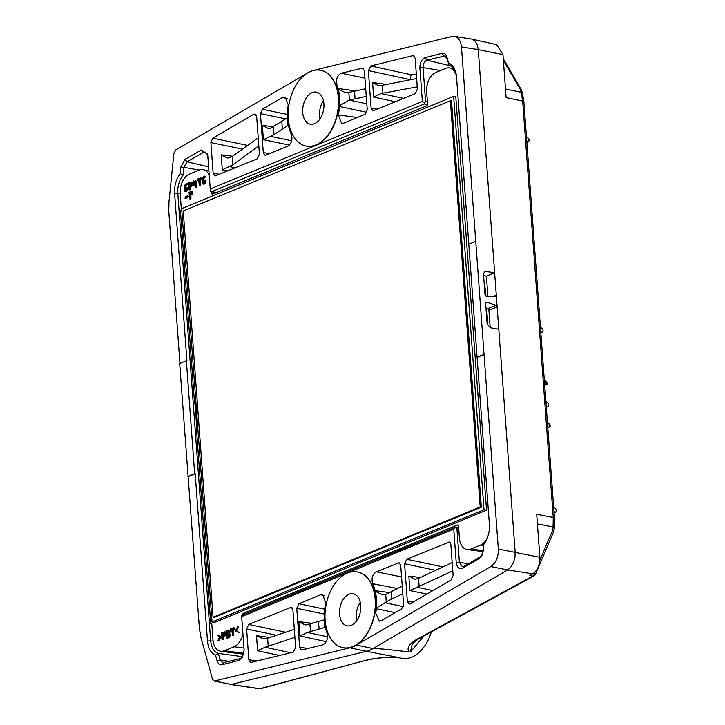 <?xml version="1.0" encoding="UTF-8"?>
<svg xmlns="http://www.w3.org/2000/svg" width="725" height="725" viewBox="0 0 725 725"><rect width="100%" height="100%" fill="white"/><g stroke="black" fill="none" stroke-linecap="round" stroke-linejoin="round"><path stroke-width="1.09" d="M487.037 322.498A2.963 0.87 -4.2 0 1 487.572 322.779L487.073 322.942M487.572 322.779L486.529 308.651A2.963 0.87 175.8 0 0 486.004 308.37M486.529 308.651L487.862 323.087M490.191 327.718L488.904 310.228A1.486 1.051 67.6 0 0 487.816 308.642L485.977 308.016M211.809 623.962L210.748 623.79L196.547 430.396L195.206 430.161L210.667 640.619A18.116 11.546 -79.4 0 0 218.37 653.406L220.183 659.958L222.838 662.804L240.455 658.508L242.739 656.814M193.258 403.644L195.007 403.68L196.955 430.233L195.206 430.161L177.806 193.176L174.616 193.484L186.896 360.678L179.691 363.488L199.429 628.539L200.916 637.338L212.516 679.225L214.047 680.993L214.763 680.974L349.776 647.815A38.724 24.686 100.6 0 0 356.446 645.06L490.807 566.606C495.954 562.917 498.465 557.063 498.329 549.033L461.462 46.953L478.246 49.617L494.631 272.727L484.907 271.322L483.493 274.231L484.989 294.531L486.366 296.163L495.383 296.371L496.281 295.147L515.167 552.359L514.958 557.308L513.391 562.836L510.627 567.376L507.645 569.932L532.784 573.856L529.785 575.605L532.748 576.103A3.707 2.447 -80.5 0 0 534.615 572.659A3.707 1.251 23 0 1 535.567 574.146L553.945 530.936L552.794 529.939L539.853 560.343M306.358 146.078A38.552 24.578 -79.4 0 0 306.503 146.106A38.552 24.578 -79.4 0 0 337.741 112.719A38.552 24.578 -79.4 0 0 320.677 70.307A38.552 24.578 -79.4 0 0 320.532 70.28M415.144 58.281L413.504 55.644L412.752 55.653L370.774 65.957L368.363 70.57L371.118 108.179L372.931 110.843L415.262 93.597L417.41 89.075L415.144 58.281M366.841 112.321L339.536 106.493A40.047 25.529 -79.4 0 1 338.258 114.967L341.656 123.513L343.342 123.277L365.11 114.296L367.249 109.774L364.385 70.742L362.745 68.114L341.294 73.198L364.929 78.164M339.536 106.493L339.626 105.714A40.102 25.556 -79.4 0 0 338.33 89.175L338.122 88.513A40.047 25.529 -79.4 0 0 336.953 84.771C335.82 79.179 337.27 75.318 341.294 73.198M210.884 142.58L212.769 138.185L253.741 114.26L255.046 114.043L256.677 116.671L259.432 154.271L257.293 158.793L214.953 176.039L213.15 173.375L210.884 142.58L242.467 149.114M282.514 97.458L285.161 97.041L288.251 104.871A40.047 25.529 100.6 0 0 287.689 109.33L287.589 110.109A40.102 25.556 100.6 0 0 288.722 126.721L288.922 127.383A40.047 25.529 100.6 0 0 291.332 134.333C292.8 139.581 291.595 143.55 287.734 146.233L265.114 155.34L263.302 152.676L260.438 113.644L262.314 109.258L282.514 97.458L287.327 98.745M179.954 363.379L168.807 211.591L168.961 202.112L173.9 153.401L175.767 149.957L306.584 73.578M174.616 193.484A20.436 13.023 100.6 0 1 180.163 173.692L180.833 167.067L184.005 167.357L187.032 161.811L203.299 152.477L205.338 152.132L207.776 155.096M450.171 65.73L426.925 60.184C424.37 61.281 423.092 63.746 423.065 67.588L419.884 67.896L422.349 101.473L210.268 188.998L207.685 154.298L201.296 150.039L185.029 159.364L180.833 167.067M419.884 67.896C419.902 62.558 421.687 59.133 425.231 57.61L441.878 53.36C444.262 52.916 445.947 54.212 446.926 57.248L448.503 62.948A20.436 13.023 -79.4 0 1 456.206 74.457A20.436 13.023 -79.4 0 1 456.532 77.131L477.086 357.226L483.756 354.471M461.462 46.953C460.792 40.836 458.445 37.292 454.394 36.322L451.874 36.44L314.233 70.252A38.724 24.686 -79.4 0 0 310.581 71.422M338.122 88.513L355.114 90.861M488.904 310.228L497.132 306.829L496.036 305.252L486.81 302.216L485.632 303.385L487.127 323.685L490.236 327.727L498.782 329.25M456.315 75.101A18.116 11.546 -79.4 0 0 449.011 65.286L447.198 58.734L444.788 55.934L426.925 60.184L425.231 57.61M312.167 92.61A16.312 10.395 100.6 0 1 316.308 92.12A16.312 10.395 100.6 0 1 323.531 110.064A16.312 10.395 100.6 0 1 310.309 124.183A16.312 10.395 100.6 0 1 302.715 112.52A16.312 10.395 100.6 0 1 312.167 92.61M288.278 118.483A38.552 24.578 -79.4 0 0 306.222 146.051A38.552 24.578 -79.4 0 0 337.46 112.674A38.552 24.578 -79.4 0 0 320.396 70.252A38.552 24.578 -79.4 0 0 288.278 118.483M475.455 241.425L468.785 244.18M503.25 58.671L521.547 90.054L522.408 93.126A3.707 1.74 164.5 0 0 521.166 92.256L522.662 101.056L506.113 97.612L502.951 54.583L478.246 49.617L477.349 45.131L475.083 41.189L471.83 39.132L454.394 36.322M487.871 296.199L486.393 276.125L494.631 272.727L496.281 295.147L493.426 296.326M553.954 530.872L554.317 527.365L553.093 526.957L553.238 517.487L536.708 514.288L539.871 557.317C540.007 564.884 537.642 570.394 532.784 573.856M320.033 118.809A16.312 10.395 100.6 0 1 319.562 115.674A16.312 10.395 100.6 0 1 323.432 100.648M486.393 276.125L483.593 275.6M338.33 89.175L345.608 92.737L347.384 92.727L365.708 88.74M339.626 105.714L349.223 100.023L366.27 96.425M355.051 98.528L354.498 90.978M338.258 114.967L357.425 117.468M416.63 78.545L379.719 85.777L378.577 85.758L372.587 82.532L387.159 84.444M403.617 98.401L381.132 93.543L417.247 86.864M416.295 73.959L412.063 74.892L370.774 65.957M410.83 79.714C410.078 77.158 410.486 75.554 412.063 74.892M381.132 93.543L373.656 97.05L395.469 101.763M440.501 70.497L423.065 67.588L425.539 101.255L427.36 101.645M422.349 101.473L424.714 102.814L424.252 103.965L212.053 191.545L210.513 191.219L210.268 188.998M223.817 662.759L222.14 664.698L238.779 660.448L242.404 657.403L244.135 650.171L241.67 616.585L453.75 529.06L456.215 562.636C456.995 567.648 459.17 569.442 462.713 568.028L478.989 558.694L481.518 556.084L483.185 550.991L483.856 544.366A20.436 13.023 100.6 0 0 485.243 542.318A20.436 13.023 100.6 0 0 489.393 524.574L477.086 357.226M449.011 65.286L448.503 62.948M446.926 57.248L447.198 58.734M445.821 56.468L443.564 55.934L441.878 53.36M424.714 102.814L425.539 101.255M194.581 403.671L180.398 210.458L181.413 210.042L180.208 193.602A15.959 10.177 100.6 0 1 189.452 174.118L199.076 170.139A15.959 10.177 100.6 0 1 203.489 169.741A15.959 10.177 100.6 0 1 209.271 175.405M187.993 476.533L194.672 473.778L186.37 360.733M273.706 126.766L262.377 125.38L268.386 128.561L270.334 128.407L287.399 117.767A47.433 30.232 100.6 0 0 287.925 125.334L273.996 134.66L263.429 139.698L289.375 145.082M287.925 125.334L288.432 125.389M282.324 128.542L281.771 120.993M232.517 156.238L221.198 154.842L227.197 158.032L229.145 157.878L232.245 156.428L258.227 137.841M258.816 145.797L232.87 164.847L222.303 169.895L227.695 171.009M207.006 153.347L203.299 152.477L201.296 150.039M180.199 193.584L177.806 193.176A18.116 11.546 100.6 0 1 183.235 174.979L184.005 167.357L199.194 170.094M213.096 641.027L207.477 640.927L195.197 473.733L194.672 473.778M183.235 174.979L180.163 173.692M208.637 166.868L187.032 161.811L185.029 159.364M502.951 54.583L496.661 44.651L471.549 39.059M521.547 90.054L520.459 89.692L503.377 60.392M357.371 571.934A38.552 24.578 100.6 0 1 357.516 571.962A38.552 24.578 100.6 0 1 374.58 614.374A38.552 24.578 100.6 0 1 343.342 647.751A38.552 24.578 100.6 0 1 343.197 647.724M453.125 575.487L451.249 579.873L410.268 603.798L409.154 604.061L407.341 601.397L404.577 563.787L406.725 559.265L449.228 542.055L450.868 544.683L453.125 575.487M401.559 576.91L376.284 571.835L399.076 562.754L400.708 565.382L403.58 604.414L401.695 608.81L381.495 620.6L379.302 621.098L375.758 613.187A40.047 25.529 100.6 0 0 376.329 608.728L395.152 612.625M376.284 571.835C372.414 574.517 371.218 578.478 372.677 583.725A40.047 25.529 100.6 0 1 375.097 590.676L375.296 591.337A40.102 25.556 100.6 0 1 376.429 607.949L376.329 608.728M248.865 659.786L250.669 662.451L251.267 662.414L293.244 652.101L295.655 647.488L292.891 609.879L291.26 607.251L248.757 624.461L246.609 628.983L248.865 659.786L257.384 660.91M299.624 647.316L301.428 649.981L302.026 649.944L322.716 644.86C326.739 642.74 328.189 638.888 327.057 633.287A40.047 25.529 -79.4 0 1 325.888 629.545L325.688 628.892A40.102 25.556 -79.4 0 1 324.383 612.353L324.474 611.574A40.047 25.529 -79.4 0 1 325.761 603.091L322.761 594.627L320.677 594.781L298.908 603.762L296.761 608.284L299.624 647.316L308.143 648.44M484.046 354.516L477.113 357.38M222.14 664.698C219.748 665.142 218.062 663.846 217.092 660.81L215.515 655.119A20.436 13.023 -79.4 0 1 207.477 640.927M188.273 476.588L195.197 473.733M349.776 647.815L366.415 651.268L231.157 684.491L214.047 680.993M365.826 660.294L259.903 688.714A3.707 2.855 75 0 0 260.801 688.659L365.826 660.294C373.91 658.228 384.168 657.167 396.611 657.122L394.817 657.131M366.361 651.268L396.611 657.122M481.926 555.35L480.349 556.882L464.082 566.216L462.296 566.606L459.396 562.337L456.922 528.67L458.735 528.878M351.29 625.349A16.312 10.395 -79.4 0 0 360.751 608.547A16.312 10.395 -79.4 0 0 353.147 593.766A16.312 10.395 -79.4 0 0 339.554 614.175A16.312 10.395 -79.4 0 0 347.148 625.838A16.312 10.395 -79.4 0 0 351.29 625.349M325.117 620.129A38.552 24.578 100.6 0 1 357.235 571.907A38.552 24.578 100.6 0 1 374.299 614.32A38.552 24.578 100.6 0 1 343.061 647.697A38.552 24.578 100.6 0 1 325.117 620.129M366.415 651.268A39.114 24.931 -79.4 0 0 372.994 648.549L507.645 569.932L490.807 566.606M356.446 645.06L372.994 648.549C376.719 648.368 388.754 649.5 409.099 651.956L410.413 651.947L424.089 635.852M431.384 631.874A38.135 24.315 100.6 0 1 402.447 658.373L394.835 657.131M410.413 651.947L412.326 643.601L418.633 638.825L417.455 638.979C409.181 643.664 406.399 647.987 409.099 651.956M360.271 602.294A16.312 10.395 -79.4 0 0 356.401 617.319A16.312 10.395 -79.4 0 0 356.872 620.455M402.801 593.802L391.79 598.85L376.429 607.949M375.296 591.337L382.655 594.962L385.546 594.563L402.23 586.108M391.237 591.301L391.79 598.85M372.677 583.725L397.218 588.473M389.089 592.533L375.097 590.676M452.79 570.865L409.897 590.585L426.871 594.11M415.108 579.275L418.561 578.405L452.173 562.546M414.836 579.248L408.837 576.067L420.491 577.499M485.578 541.756A18.116 11.546 100.6 0 1 484.146 543.714L483.856 544.366M453.75 529.06L455.889 527.283L455.327 527.147L243.129 614.718L241.679 615.688L241.67 616.585M480.349 556.882L478.989 558.694M462.713 568.028L464.082 566.216M468.268 563.814L459.396 562.337L456.215 562.636M455.889 527.283L456.922 528.67M326.268 641.661L299.878 635.952L307.346 632.445L324.818 627.397A47.433 30.232 -79.4 0 1 324.238 619.848L305.95 624.877L304.808 624.859L298.827 621.633L312.248 623.4M318.511 621.316L319.063 628.865M279.497 655.472L257.611 650.742L265.078 647.235L294.912 637.32M294.323 629.354L267.625 638.227L263.628 638.942L256.505 635.698L269.927 637.465M242.793 656.714L218.37 653.406L215.515 655.119M217.092 660.81L220.183 659.958L229.263 661.363M238.779 660.448L240.455 658.508M397.454 657.303L394.699 657.113M214.763 680.974L231.157 684.491L259.903 688.714A3.707 2.329 98.4 0 1 259.305 688.75A3.707 3.707 0 0 0 260.801 688.659M418.633 638.825L533.926 575.949A3.707 2.383 -118.6 0 1 532.748 576.103L417.455 638.979M553.982 511.678L553.646 507.156M554.127 511.705L555.087 512.14L554.045 512.566M553.791 507.183L555.667 508.597L556.274 510.164L555.966 511.941L554.707 512.457M555.087 512.14L555.912 511.959M546.224 406.045L545.889 401.523M546.369 406.072L547.33 406.507L546.287 406.942M546.043 401.55L547.91 402.973L548.517 404.532L548.209 406.317L546.949 406.834M547.33 406.507L548.154 406.335M526.794 141.448L526.459 136.925M526.939 141.475L527.891 141.91L526.857 142.336M526.604 136.953L528.48 138.366L529.087 139.925L528.779 141.71L527.519 142.227M527.891 141.91L528.724 141.728M540.778 331.86L540.442 327.337M540.923 331.887L541.874 332.322L540.841 332.757M540.587 327.365L542.463 328.778L543.07 330.346L542.762 332.123L541.502 332.639M541.874 332.322L542.708 332.141M544.674 384.939L546.152 384.504L545.916 381.25L544.33 380.326M544.692 385.265L547.158 384.304L546.831 382.229L547.158 384.304M545.916 381.25L546.831 382.229M546.985 384.322L546.152 384.504M547.783 427.324L549.269 426.889L549.033 423.645L547.447 422.72M547.81 427.659L550.275 426.699L549.949 424.623L550.275 426.699M549.033 423.645L549.949 424.623M550.094 426.717L549.269 426.889M210.748 623.79L211.763 623.373L212.969 639.812A15.959 10.177 -79.4 0 0 220.762 651.277A15.959 10.177 -79.4 0 0 224.451 650.742L234.075 646.772A15.959 10.177 -79.4 0 0 242.92 633.65M485.587 295.809L484.762 284.626L485.877 296.017M190.947 183.253L189.896 183.688L190.086 186.262M224.052 633.079L223.001 633.514L223.191 636.088M228.438 631.248L227.478 631.656L227.641 633.831M228.674 634.366L227.704 634.765L227.868 636.931M189.053 183.534L189.243 186.098L191.001 185.238L190.838 182.927L189.053 183.534L189.896 183.688M222.158 633.36L222.348 635.934L224.107 635.073L223.943 632.762L222.158 633.36L223.001 633.514M226.635 631.493L226.798 633.677L228.565 632.019L228.094 630.958L226.635 631.493L227.478 631.656M226.862 634.611L227.025 636.777L228.792 635.118L228.33 634.067L226.862 634.611L227.704 634.765M189.832 194.273C191.935 193.711 191.962 194.001 189.896 195.161C190.303 197.3 190.186 198.532 189.542 198.84L189.062 192.225L192.152 191.409L189.733 192.868L189.832 194.273C191.935 193.711 191.962 194.001 189.896 195.161L190.738 195.315C191.146 197.463 191.028 198.686 190.385 198.994L189.542 198.84M187.902 196.303L185.083 198.306C185.138 196.883 186.008 196.103 187.684 195.968L187.902 196.303M204.631 181.06C203.444 181.014 203.625 180.634 205.175 179.927L205.112 182.845L202.864 184.05L202.239 183.053L202.221 179.365L203.245 176.882L204.831 176.22L204.876 176.864L203.48 177.77L202.674 180.317L202.973 183.09L204.64 182.392L204.631 181.06L203.897 181.341L204.74 181.495M198.659 179.936L197.427 180.38L197.336 179.184L200.408 177.915C200.535 179.492 200.354 179.873 199.855 179.057L199.248 179.311L199.393 185.609L198.632 179.564L197.427 180.38M199.892 179.428L199.248 179.311L199.393 185.609L198.632 179.564M200.925 179.854L199.855 179.057M195.134 184.059C195.079 180.561 195.288 180.471 195.741 183.806L195.804 184.712C196.094 186.289 195.94 186.996 195.333 186.823L195.197 184.957L193.367 185.718L193.113 181.06C193.738 181.468 194.01 182.627 193.91 184.558L195.134 184.059C195.079 180.561 195.288 180.471 195.741 183.806L196.692 183.951M194.717 184.222L194.508 181.323L193.43 180.824L193.91 184.558M189.307 186.987C189.633 188.727 189.488 189.56 188.863 189.497L188.373 182.881L191.21 182.12L191.472 185.691L189.307 186.987L190.149 187.141C190.476 188.881 190.331 189.723 189.705 189.651M189.932 189.968L188.863 189.497M186.697 188.464C185.5 188.418 185.682 188.047 187.231 187.331L187.177 190.249L184.92 191.463L184.304 190.458L184.277 186.769L185.301 184.286L186.887 183.624L186.932 184.277L185.537 185.183L184.739 187.721L185.029 190.494L186.697 189.796L186.697 188.464L185.953 188.745L186.796 188.899M219.711 637.067L217.437 635.145L220.4 636.595L217.844 640.692L219.711 637.067L217.437 635.145L220.4 636.595L217.844 640.692L219.711 637.067M222.412 636.813C222.738 638.553 222.593 639.396 221.968 639.323L221.478 632.707L224.315 631.946L224.578 635.526L222.412 636.813L223.255 636.976C223.581 638.716 223.436 639.55 222.811 639.477M228.873 633.297L229.39 634.466C229.191 636.677 228.221 637.828 226.472 637.928L225.955 630.859L228.719 630.27L228.873 633.297L229.716 633.451L230.233 634.629C230.033 636.84 229.064 637.991 227.315 638.082L226.472 637.928M231.764 629.771L230.532 630.215L230.45 629.01L233.513 627.741C233.64 629.318 233.459 629.699 232.97 628.883L232.353 629.137L232.498 635.444L231.737 629.391L230.532 630.215M232.997 629.255L232.353 629.137L232.498 635.444L231.737 629.391M234.03 629.681L232.97 628.883M235.906 630.378L238.19 632.3L235.217 630.85L237.782 626.753L235.906 630.378L238.19 632.3L235.217 630.85L237.782 626.753L235.906 630.378L239.032 632.454L236.06 631.004L238.625 626.908L236.749 630.542M189.733 192.868L190.575 193.031L190.675 194.436C192.778 193.865 192.805 194.164 190.738 195.315M191.935 191.074L192.932 191.926L190.575 193.031M187.684 195.968L188.745 196.457L185.917 198.46L185.074 198.297M205.175 179.927L206.018 180.081L205.954 182.999L204.106 184.177L202.864 184.05M204.713 176.157L205.782 176.655L204.323 177.933L203.589 179.9L203.698 182.917M200.091 179.465L200.236 185.772L199.475 179.718M200.408 177.915L201.251 178.069C201.378 179.655 201.197 180.036 200.698 179.211M198.849 179.972L198.269 180.543M195.958 183.851L196.584 183.96L196.647 184.866C196.937 186.452 196.783 187.15 196.176 186.977M195.968 184.213C195.922 180.715 196.122 180.634 196.584 183.96L196.647 184.866L195.804 184.712M196.14 181.014L195.324 180.86M193.367 185.718L196.04 185.12M191.527 182.102L192.397 183.117L192.315 185.854L190.149 187.141M187.231 187.331L188.074 187.485L188.011 190.412L186.162 191.581L184.929 191.454M187.612 183.724L187.775 184.431L186.379 185.337L185.645 187.304L185.754 190.322M214.31 193.457L211.419 192.85L211.328 191.572M211.419 192.85A1.831 1.169 -79.4 0 0 212.235 194.155A1.831 1.169 -79.4 0 0 212.733 194.11L426.445 105.904A1.831 1.169 -79.4 0 0 427.505 103.666L426.644 91.894A15.959 10.177 -79.4 0 1 435.888 72.409L445.513 68.431A15.959 10.177 -79.4 0 1 449.926 68.032A15.959 10.177 -79.4 0 1 456.397 75.744M221.243 636.758L218.687 640.855L220.554 637.221L218.279 635.308L220.4 636.595M218.18 635.381L217.582 635.136M224.632 631.928L225.502 632.943L225.421 635.68L223.255 636.976M222.194 639.64L222.928 639.776M229.028 630.179L230.006 631.548L229.716 633.451M233.196 629.291L233.341 635.598L232.58 629.545M233.513 627.741L234.356 627.904C234.483 629.481 234.302 629.862 233.812 629.037M231.955 629.808L231.375 630.369M483.213 550.665L470.888 549.033L480.521 545.064A15.959 10.177 100.6 0 0 487.517 537.588M470.888 549.033A15.959 10.177 100.6 0 1 467.199 549.568A15.959 10.177 100.6 0 1 459.414 538.095L458.544 526.323A1.831 1.169 -79.4 0 0 457.656 525.009A1.831 1.169 -79.4 0 0 457.23 525.072L243.518 613.268A1.831 1.169 -79.4 0 0 242.458 615.099M455.418 96.733L453.651 96.407L181.694 208.646L212.053 621.968L484.001 509.738L453.651 96.407M212.053 621.968L214.183 622.367L213.812 622.739L486.538 510.183L455.78 96.806M484.762 284.626A2.963 0.87 175.8 0 0 484.237 284.345M480.213 506.983L213.078 617.238L183.244 210.975L450.379 100.721L480.213 506.983L481.337 507.192L214.201 617.446L213.078 617.238M450.379 100.721L451.503 100.929L481.337 507.192M486.131 510.137L484.001 509.738M523.876 101.763A3.707 1.097 175.8 0 0 522.662 101.056L553.238 517.487A3.707 1.097 175.8 0 1 554.462 518.194L523.876 101.763L522.408 93.126M539.871 557.317L498.329 549.033M486.085 271.204L484.001 272.065M349.223 100.023L366.823 103.883M349.314 99.996A47.433 30.232 -79.4 0 0 348.743 92.447M363.424 68.467L361.993 68.123M382.356 85.405L382.936 93.298M414.183 55.997L412.752 55.653M377.843 109.04L371.118 108.179M373.656 97.05L372.587 82.532M410.703 79.732L368.363 70.57M212.053 191.545L216.277 192.642M424.252 103.965L427.406 104.645M270.072 136.282L291.695 140.768M273.996 134.66L273.434 126.957M270.026 153.537L263.302 152.676M287.408 114.45L262.314 109.258M285.523 118.837L260.438 113.644M262.377 125.38L263.429 139.698M228.937 166.478L235.426 167.819M232.87 164.847L232.245 156.428M247.651 145.408L212.769 138.185M213.15 173.375L219.874 174.236M256.124 114.867L253.741 114.26M222.303 169.895L221.198 154.842M520.459 89.692L521.166 92.256L505.479 88.994M403.29 606.626L384.83 602.711M385.637 594.518A47.433 30.232 100.6 0 1 386.162 602.076M399.964 563.325L398.043 562.845M432.934 590.567L416.54 587.168M419.141 586.298L418.561 578.405M450.116 542.626L448.204 542.146M442.966 566.896L406.725 559.265M435.68 570.33L404.577 563.787M408.837 576.067L409.897 590.585M413.168 602.112L407.341 601.397M307.346 632.445L327.555 636.813M309.947 624.162L310.508 631.856M324.718 609.19L298.908 603.762M324.292 614.075L296.761 608.284M324.546 595.787L320.677 594.781M299.878 635.952L298.827 621.633M265.078 647.235L290.598 652.754M267.625 638.227L268.25 646.646M285.677 632.227L248.757 624.461M246.609 628.983L276.506 635.281M292.148 607.822L290.227 607.342M256.505 635.698L257.611 650.742M537.415 523.93L553.093 526.957L552.794 529.939M496.036 305.252L487.816 308.642M486.81 302.216L485.768 302.642M229.39 634.466L230.233 634.629M483.738 545.49L480.521 545.064M458.046 525.181L457.23 525.072M245.893 613.586L243.518 613.268M243.981 648.077L234.075 646.772M243.981 653.334L224.451 650.742M243.981 653.352A14.826 9.452 100.6 0 1 240.664 653.841A14.826 9.452 100.6 0 1 240.6 653.832L220.762 651.277M211.274 191.563L215.959 192.778M455.726 527.057L458.626 527.401M366.723 660.239C373.91 658.373 384.594 657.475 389.18 657.285L395.261 657.14M259.296 688.75L230.55 684.518M554.317 527.365L554.462 518.194M533.926 575.949A3.707 3.707 0 0 0 535.567 574.146M554.598 512.512L555.966 511.941M546.84 406.879L548.209 406.317M527.41 142.281L528.779 141.71M541.394 332.693L542.762 332.123M191.545 183.035L190.702 182.872M224.65 632.862L223.817 632.698M228.946 631.149L228.103 630.986M229.182 634.257L228.339 634.103M192.27 193.811L191.427 193.657M203.915 183.28L203.073 183.126M200.109 185.781L199.266 185.627M198.505 180.851L197.662 180.697M196.412 187.304L195.569 187.15M191.799 182.156L190.956 181.993M187.612 183.715L186.769 183.561M185.972 190.684L185.129 190.53M208.954 171.082L203.489 169.741M218.56 640.846L217.718 640.683M224.904 631.982L224.061 631.828M229.172 630.206L228.33 630.052M233.214 635.617L232.372 635.453M231.61 630.678L230.767 630.523M238.743 626.926L237.9 626.763M238.915 632.463L238.072 632.309M483.104 551.616L467.199 549.568M453.832 68.993L449.926 68.032M243.772 654.213L240.664 653.841"/></g></svg>
